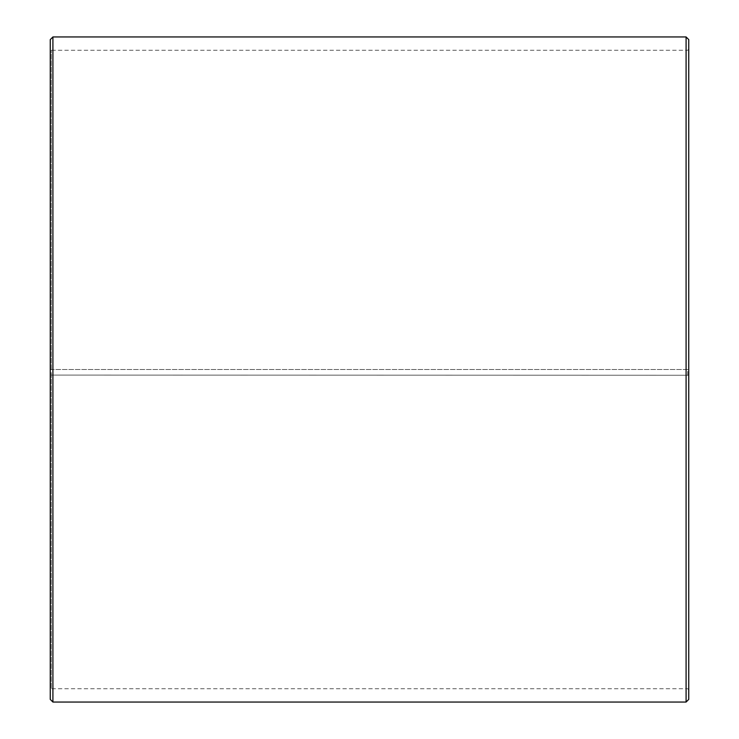 <?xml version="1.0" encoding="UTF-8"?>
<svg xmlns="http://www.w3.org/2000/svg" width="739" height="739" viewBox="0 0 739 739"><rect width="100%" height="100%" fill="white"/><g stroke="black" fill="none" stroke-linecap="round" stroke-linejoin="round"><path stroke-width="0.55" stroke-dasharray="3.69 2.77" d="M51.314 375.07L688.748 375.255L51.314 375.07L51.314 688.748L51.314 50.252L51.314 369.5L50.252 369.5L688.748 369.5L51.314 369.5M687.686 375.07L687.686 369.5M50.252 375.089L50.252 39.61M50.252 375.255L50.252 699.39M52.912 375.301L52.912 702.05M52.912 36.95L52.912 369.5M686.088 375.301L686.088 702.05M686.088 36.95L686.088 369.5M688.748 375.255L688.748 699.39M688.748 39.61L688.748 375.089M688.748 49.19L687.686 50.252L51.314 50.252L50.252 49.19M688.748 689.81L687.686 688.748L51.314 688.748L50.252 689.81"/><path stroke-width="1.11" d="M50.252 699.39L50.252 39.61L52.912 36.95L52.912 702.05L50.252 699.39M686.088 36.95L688.748 39.61L688.748 699.39L686.088 702.05L686.088 36.95L52.912 36.95M686.088 702.05L52.912 702.05"/></g></svg>
